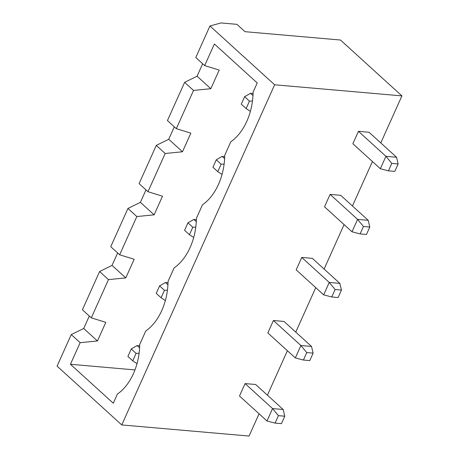 <?xml version="1.0" encoding="UTF-8"?>
<svg xmlns="http://www.w3.org/2000/svg" width="459" height="459" viewBox="0 0 459 459"><rect width="100%" height="100%" fill="white"/><g stroke="black" fill="none" stroke-linecap="round" stroke-linejoin="round"><path stroke-width="0.69" d="M340.475 40.025L401.923 95.897L274.631 84.783L209.947 25.974L221.008 22.95L236.919 24.338L245.008 31.688L340.475 40.025M274.631 84.783L121.761 424.936L249.053 436.05L259.06 413.783M267.419 395.182L287.397 350.722M295.762 332.115L315.74 287.655M324.106 269.049L344.084 224.589M352.443 205.988L372.427 161.528M380.786 142.921L401.923 95.897M380.35 168.728L388.44 170.846L394.803 171.402L398.154 163.949L396.542 157.242L369.047 132.249L358.439 131.32L352.862 143.736L380.35 168.728L385.933 156.318L358.439 131.32M352.007 231.795L360.097 233.906L366.46 234.463L369.811 227.016L368.198 220.309L340.704 195.31L330.101 194.387L324.519 206.802L352.007 231.795L357.59 219.379L330.101 194.387M301.758 257.453L296.175 269.863L323.67 294.862L329.246 282.446L301.758 257.453L312.367 258.377L339.855 283.375L329.246 282.446L335.104 289.526L331.754 296.973L323.67 294.862M245.072 383.581L239.495 395.997L266.983 420.989L272.56 408.573L245.072 383.581L255.68 384.504L283.169 409.503L272.56 408.573L278.418 415.653L284.781 416.21L283.169 409.503M295.326 357.928L303.41 360.04L309.779 360.596L313.124 353.143L311.512 346.436L284.023 321.443L273.415 320.514L267.838 332.93L295.326 357.928L300.903 345.512L273.415 320.514M121.761 424.936L57.077 366.127L71.248 334.594L80.141 342.678L70.434 364.28L113.287 403.243L117.418 394.057A52.527 35.532 -85 0 0 139.731 344.399L145.761 330.991A52.527 35.532 -85 0 0 168.074 281.333L174.099 267.924A52.527 35.532 -85 0 0 196.418 218.272L202.442 204.863A52.527 35.532 -85 0 0 224.761 155.205L230.785 141.797A52.527 35.532 -85 0 0 253.104 92.139L257.229 82.953L214.382 43.989L204.674 65.591L219.19 70.084L210.819 88.707L193.514 90.417L176.331 128.658L190.846 133.15L182.475 151.768L165.171 153.484L147.987 191.719L162.503 196.211L154.132 214.835L136.828 216.55L119.644 254.785L134.16 259.278L125.795 277.902L108.485 279.611L91.301 317.852L105.817 322.344L97.451 340.962L80.141 342.678M204.674 65.591L195.781 57.507L209.947 25.974M396.542 157.242L385.933 156.318L391.791 163.398L398.154 163.949M368.198 220.309L357.59 219.379L363.448 226.459L369.811 227.016M311.512 346.436L300.903 345.512L306.761 352.592L313.124 353.143M89.298 316.027L83.704 328.466L71.248 334.594M91.301 317.852L82.408 309.762L99.592 271.527L112.048 265.4L117.636 252.961M119.644 254.785L110.751 246.701L127.935 208.461L140.391 202.339L145.979 189.894M147.987 191.719L139.094 183.634L156.278 145.4L168.734 139.272L174.322 126.833M210.819 88.707L197.077 76.205L202.666 63.767M83.704 328.466L97.451 340.962M70.434 364.28L134.963 369.914M388.44 170.846L391.791 163.398M360.097 233.906L363.448 226.459M339.855 283.375L341.467 290.082L338.122 297.53L331.754 296.973M341.467 290.082L335.104 289.526M266.983 420.989L275.073 423.106L281.436 423.657L284.781 416.21M275.073 423.106L278.418 415.653M303.41 360.04L306.761 352.592M112.048 265.4L125.795 277.902M140.391 202.339L154.132 214.835M176.331 128.658L167.437 120.568L184.621 82.333L193.514 90.417M197.077 76.205L184.621 82.333M168.734 139.272L182.475 151.768M156.278 145.4L165.171 153.484M127.935 208.461L136.828 216.55M99.592 271.527L108.485 279.611M224.635 158.653L222.139 156.387L224.726 156.611M196.291 221.714L193.801 219.448L196.383 219.677M139.605 347.847L137.115 345.581L139.702 345.805M167.948 284.781L165.458 282.514L168.04 282.738M252.978 95.587L250.482 93.32L253.07 93.544M216.275 159.784L212.93 167.231L217.778 171.643L221.129 164.196L216.275 159.784L222.139 156.387M221.129 164.196L224.124 164.041M217.778 171.643L222.036 174.437M187.938 222.844L184.587 230.298L189.441 234.704L192.786 227.257L187.938 222.844L193.801 219.448M192.786 227.257L195.781 227.107M189.441 234.704L193.698 237.504M139.1 353.235L136.099 353.39L132.754 360.837L137.012 363.631M136.099 353.39L131.251 348.978L137.115 345.581M132.754 360.837L127.9 356.425L131.251 348.978M167.443 290.174L164.442 290.323L161.098 297.771L165.355 300.565M164.442 290.323L159.594 285.911L165.458 282.514M161.098 297.771L156.244 293.358L159.594 285.911M252.467 100.98L249.472 101.129L246.122 108.576L250.379 111.371M249.472 101.129L244.618 96.717L250.482 93.32M246.122 108.576L241.273 104.164L244.618 96.717"/></g></svg>
